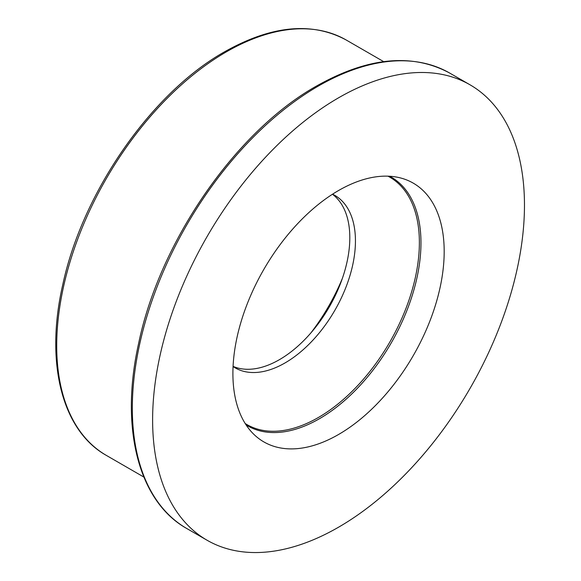 <?xml version="1.0" encoding="UTF-8"?>
<svg xmlns="http://www.w3.org/2000/svg" width="581" height="581" viewBox="0 0 581 581"><rect width="100%" height="100%" fill="white"/><g stroke="black" fill="none" stroke-linecap="round" stroke-linejoin="round"><path stroke-width="0.87" d="M332.448 194.257A99.598 57.504 -60 0 1 329.187 307.117A99.598 57.504 -60 0 1 233.075 366.371M332.572 194.177A99.598 57.504 -60 0 1 334.816 195.361A99.598 57.504 -60 0 1 334.816 310.37A99.598 57.504 -60 0 1 235.218 367.875A99.598 57.504 -60 0 1 233.068 366.524M232.901 373.51A149.404 86.257 -60 0 1 290.82 231.245A149.404 86.257 -60 0 1 401.064 178.091A149.404 86.257 -60 0 1 413.244 355.645A149.404 86.257 -60 0 1 253.389 433.876A149.404 86.257 -60 0 1 232.901 373.51M152.614 419.867A262.946 151.815 -60 0 1 267.391 155.243A262.946 151.815 -60 0 1 470.014 84.804A262.946 151.815 -60 0 1 470.014 388.428A262.946 151.815 -60 0 1 207.068 540.236A262.946 151.815 -60 0 1 152.614 419.867M143.841 477.052L106.388 455.424A239.837 138.474 -60 0 1 56.713 345.63A239.837 138.474 -60 0 1 226.307 51.891A239.837 138.474 -60 0 1 346.225 40.016L383.678 61.637M342.354 278.43A140.856 81.325 -60 0 1 310.922 332.862M387.97 176.174A142.839 82.466 -60 0 1 389.793 342.107A142.839 82.466 -60 0 1 245.175 423.498M389.669 176.254A143.609 82.909 -60 0 1 391.224 342.935A143.609 82.909 -60 0 1 246.097 424.929M207.068 540.236L186.791 528.528A262.946 151.815 -60 0 1 132.33 408.152A262.946 151.815 -60 0 1 318.257 86.111A262.946 151.815 -60 0 1 449.73 73.09L470.014 84.804M106.388 455.424C61.768 430.499 44.904 362.253 62.755 284.755C82.415 192.333 151.605 92.669 224.709 51.731C271.414 25.433 311.924 21.526 346.225 40.016M186.791 528.528C138.387 501.476 119.744 427.739 138.59 343.589C159.601 241.689 235.944 131.124 316.667 85.959C367.853 57.141 412.212 52.856 449.73 73.09"/></g></svg>
